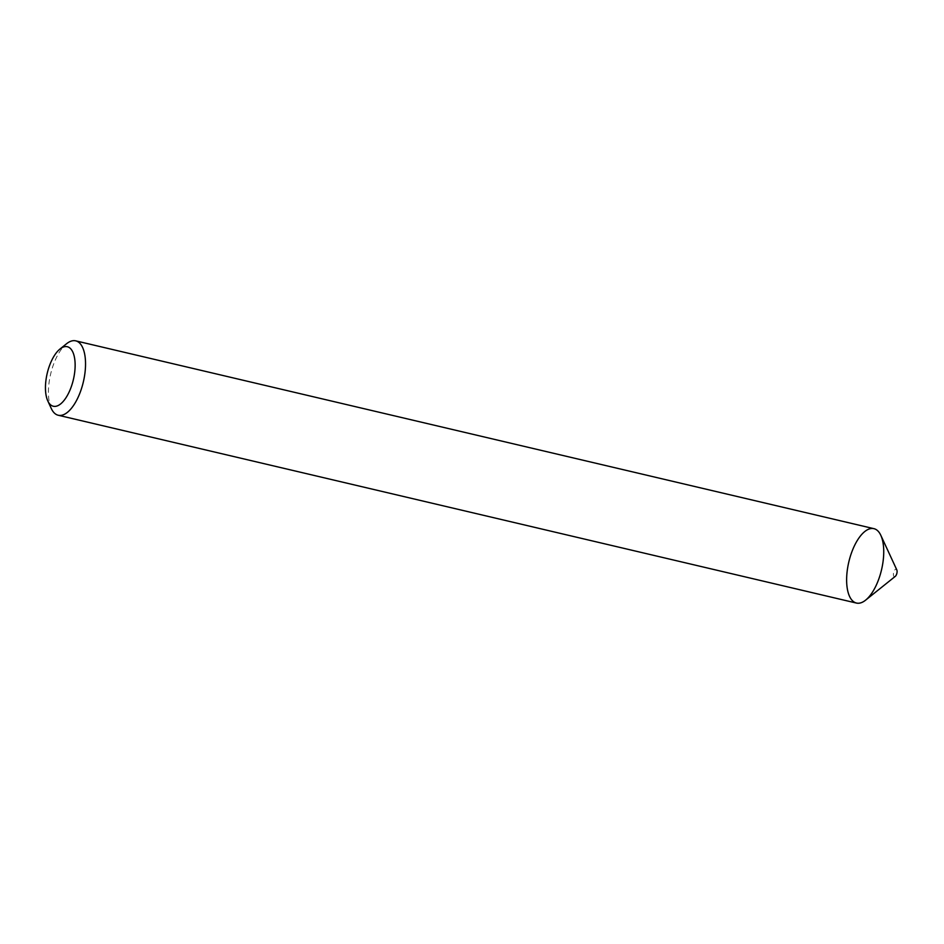 <?xml version="1.0" encoding="UTF-8"?>
<svg xmlns="http://www.w3.org/2000/svg" width="944" height="944" viewBox="0 0 944 944"><rect width="100%" height="100%" fill="white"/><g stroke="black" fill="none" stroke-linecap="round" stroke-linejoin="round"><path stroke-width="0.71" stroke-dasharray="4.72 3.54" d="M856.42 603.063A38.208 16.827 103.2 0 1 848.798 562.01A38.208 16.827 103.2 0 1 873.932 528.675M51.318 408.575A38.208 16.827 103.2 0 1 50.61 374.19A38.208 16.827 103.2 0 1 66.576 343.734M895.278 576.371A3.823 1.687 103.2 0 1 893.496 573.067A3.823 1.687 103.2 0 1 896.47 569.421A3.823 1.687 103.2 0 1 896.8 569.881"/><path stroke-width="1.42" d="M59.979 349.032L66.576 343.734A38.208 16.827 103.2 0 1 75.732 340.855L873.932 528.675A38.208 16.827 103.2 0 1 877.578 530.658A38.208 16.827 103.2 0 1 880.386 574.153A38.208 16.827 103.2 0 1 856.42 603.063L58.221 415.242A38.208 16.827 103.2 0 1 51.318 408.575L47.778 400.893A30.574 13.452 103.2 0 1 47.2 373.387A30.574 13.452 103.2 0 1 59.979 349.032A30.574 13.452 103.2 0 1 70.222 348.312A30.574 13.452 103.2 0 1 69.903 390.285A30.574 13.452 103.2 0 1 47.778 400.893M75.732 340.855A38.208 16.827 103.2 0 1 79.379 342.837A38.208 16.827 103.2 0 1 82.187 386.332A38.208 16.827 103.2 0 1 58.221 415.242M880.835 535.342L896.8 569.881A3.823 1.687 103.2 0 1 896.871 573.327A3.823 1.687 103.2 0 1 895.278 576.371L865.577 600.172A38.208 16.827 103.2 0 1 847.771 567.096A38.208 16.827 103.2 0 1 877.578 530.658A38.208 16.827 103.2 0 1 880.835 535.342A38.208 16.827 103.2 0 1 881.554 569.716A38.208 16.827 103.2 0 1 865.577 600.172"/></g></svg>
